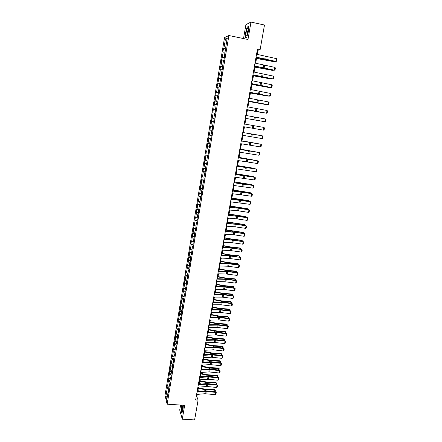 <?xml version="1.0" encoding="UTF-8"?>
<svg xmlns="http://www.w3.org/2000/svg" width="442" height="442" viewBox="0 0 442 442"><rect width="100%" height="100%" fill="white"/><g stroke="black" fill="none" stroke-linecap="round" stroke-linejoin="round"><path stroke-width="0.66" d="M180.574 405.049L179.723 410.016L182.27 419.187L194.607 419.9L198.099 400.17L196.856 396.607L197.248 394.408M224.536 37.592L165.004 395.369L167.142 404.198L228.901 35.509L224.536 37.592M228.901 35.509L247.979 39.493L250.99 22.1L245.923 24.608L243.525 38.564M168.485 391.85L168.087 392.026L168.308 392.888L168.783 390.059L168.562 389.203L170.015 382.673L169.794 381.844L170.551 377.291L170.778 378.114L171.258 375.258L171.032 374.446L171.794 369.877L172.026 370.672L172.507 367.805L172.269 367.015L173.037 362.423L173.275 363.202L174.292 354.937L174.529 355.694L175.015 352.799L174.772 352.047L175.546 347.418L175.794 348.152L176.281 345.241L176.032 344.511L177.551 337.649L177.297 336.942L178.828 330.025L178.568 329.34L180.109 322.362L179.85 321.699L180.634 316.975L180.9 317.632L181.397 314.665L181.132 314.019L181.922 309.278L182.192 309.908L182.69 306.93L182.419 306.306L183.215 301.543L183.485 302.151L184.518 293.77L184.789 294.361L185.292 291.355L185.016 290.775L186.607 283.51L186.325 282.952L187.132 278.117L187.419 278.664L187.927 275.626L187.64 275.095L188.452 270.239L188.74 270.758L189.773 262.316L190.071 262.813L190.579 259.752L190.287 259.261L191.104 254.36L191.403 254.835L192.441 246.365L192.745 246.818L193.264 243.724L192.955 243.282L194.613 235.652L194.303 235.232L195.132 230.26L195.447 230.663L196.491 222.149L196.806 222.53L197.331 219.387L197.01 219.022L197.85 214L198.176 214.353L198.701 211.199L198.375 210.856L200.082 202.972L199.751 202.651L200.596 197.58L200.928 197.889L201.464 194.701L201.127 194.408L201.977 189.314L202.32 189.59L202.856 186.391L202.513 186.121L204.248 178.043L203.906 177.794L204.762 172.656L205.116 172.883L205.652 169.651L205.303 169.43L206.165 164.264L206.519 164.468L207.066 161.22L206.707 161.026L207.574 155.833L207.939 156.009L208.48 152.744L208.121 152.578L209.906 144.23L209.541 144.086L210.414 138.843L210.784 138.965L211.337 135.672L210.967 135.556L211.845 130.285L212.221 130.384L212.779 127.069L212.398 126.987L213.282 121.688L213.668 121.754L213.282 121.688M168.087 392.026L166.756 399.999L165.877 396.391L167.192 388.507L166.977 387.673L168.794 387.8M211.718 121.401L213.668 121.743L214.221 118.428L213.84 118.368L214.729 113.047L215.116 113.086L216.182 104.362L216.574 104.373L217.138 101.014L216.74 101.008L217.641 95.632L218.039 95.616L219.105 86.859L219.514 86.814L220.58 78.041L220.989 77.974L221.564 74.56L221.149 74.643L223.05 65.654L222.635 65.764L223.553 60.278L223.972 60.151L225.044 51.327L225.475 51.167L226.055 47.703L225.624 47.874L227.265 38.051L225.481 38.879L223.862 48.57L223.448 48.73L222.878 52.128L223.293 51.974L221.414 60.93L221.823 60.808L220.923 66.217L220.514 66.322L219.956 69.687L220.359 69.593L219.459 74.974L219.061 75.057L218.503 78.4L218.9 78.333L217.061 87.074L217.453 87.035L216.563 92.367L216.171 92.389L215.619 95.704L216.005 95.687L215.121 100.997L214.74 100.991L213.69 109.583L213.315 109.55L212.768 112.832L213.143 112.876L212.265 118.13L211.895 118.069L210.851 126.633L210.48 126.55L209.939 129.799L210.304 129.893L208.536 138.219L208.895 138.34L208.033 143.517L207.679 143.379L207.143 146.6L207.497 146.744L206.635 151.899L206.287 151.733L205.248 160.236L204.9 160.048L204.37 163.236L204.712 163.435L203.861 168.535L203.524 168.325L202.994 171.496L203.331 171.717L202.486 176.794L202.149 176.562L201.116 185.016L200.784 184.756L200.259 187.9L200.591 188.17L199.751 193.198L199.425 192.911L198.906 196.038L199.226 196.336L198.392 201.342L198.071 201.033L197.044 209.442L196.729 209.11L196.209 212.204L196.524 212.547L195.701 217.508L195.386 217.149L194.872 220.232L195.182 220.597L193.541 228.221L193.845 228.613L193.027 233.52L192.729 233.116L191.701 241.476L191.408 241.045L190.9 244.083L191.193 244.52L190.386 249.387L190.093 248.934L189.071 257.261L188.784 256.791L188.281 259.802L188.568 260.283L187.762 265.101L187.48 264.609L186.983 267.603L187.264 268.106L186.463 272.902L186.187 272.388L185.69 275.372L185.966 275.896L185.17 280.67L184.894 280.129L184.402 283.101L184.673 283.648L183.878 288.399L183.612 287.841L183.121 290.792L183.386 291.366L182.596 296.096L182.331 295.51L181.319 303.753L181.06 303.151L180.574 306.079L180.833 306.687L180.049 311.378L179.795 310.748L179.308 313.665L179.562 314.301L178.049 321.218L178.297 321.875L177.524 326.516L177.281 325.848L176.794 328.738L177.043 329.412L176.27 334.036L176.026 333.345L175.551 336.224L175.789 336.92L175.026 341.517L174.783 340.81L174.308 343.672L174.546 344.39L173.783 348.97L173.546 348.241L173.071 351.092L173.308 351.826L172.546 356.385L172.314 355.639L171.844 358.473L172.071 359.23L171.314 363.766L171.087 362.998L170.618 365.821L170.844 366.595L170.093 371.114L169.866 370.33L167.656 385.711L167.441 384.888L166.977 387.673M257.216 54.416L257.946 50.283L260.134 49.626L257.459 49.073L195.629 400.01L198.099 400.17M169.711 384.507L169.319 384.678M167.656 385.711L169.037 386.363M168.402 381.236L169.805 381.888M170.943 377.125L170.551 377.291M168.872 378.429L170.253 379.076M169.618 373.932L171.071 374.601M172.187 369.716L171.794 369.877M170.093 371.114L171.479 371.75M170.844 366.595L172.347 367.274M173.43 362.269L173.037 362.423M171.314 363.766L172.712 364.39M172.071 359.23L173.634 359.915M174.684 354.788L174.292 354.937M172.546 356.385L173.944 356.998M173.308 351.826L174.927 352.528M175.938 347.274L175.546 347.418M173.783 348.97L175.187 349.572M174.546 344.39L176.231 345.103M177.203 339.721L176.811 339.859M175.026 341.517L176.435 342.114M175.789 336.92L177.546 337.649M178.474 332.141L178.082 332.268M176.27 334.036L177.69 334.616M177.043 329.412L178.806 330.13M179.745 324.516L179.358 324.638M177.524 326.516L178.944 327.091M178.297 321.875L180.071 322.577M181.027 316.864L180.634 316.975M178.783 318.964L180.209 319.527M179.562 314.301L181.342 314.991M182.314 309.168L181.922 309.278M180.049 311.378L181.48 311.93M180.833 306.687L182.618 307.367M183.607 301.444L183.215 301.543M181.319 303.753L182.756 304.295M182.104 299.046L183.894 299.709M184.905 293.676L184.518 293.77M182.596 296.096L184.038 296.626M183.386 291.366L185.181 292.018M186.209 285.875L185.822 285.963M183.878 288.399L185.325 288.919M184.673 283.648L186.474 284.289M187.524 278.04L187.132 278.117M185.17 280.67L186.623 281.178M185.966 275.896L187.778 276.521M188.839 270.167L188.452 270.239M186.463 272.902L187.922 273.405M187.264 268.106L189.082 268.719M190.165 262.25L189.773 262.316M187.762 265.101L189.226 265.587M188.568 260.283L190.392 260.879M191.491 254.305L191.104 254.36M189.071 257.261L190.541 257.741M189.878 252.421L191.712 253.006M192.828 246.316L192.441 246.365M190.386 249.387L191.856 249.852M191.193 244.52L193.032 245.089M194.171 238.288L193.784 238.332M191.701 241.476L193.182 241.929M192.519 236.586L194.364 237.139M195.519 230.221L195.132 230.26M193.027 233.52L194.513 233.967M193.845 228.613L195.701 229.155M196.878 222.122L196.491 222.149M194.358 225.536L195.85 225.967M195.182 220.597L197.044 221.127M198.237 213.978L197.85 214M195.701 217.508L197.193 217.928M196.524 212.547L198.392 213.061M199.607 205.795L199.22 205.812M197.044 209.442L198.546 209.851M197.872 204.464L199.745 204.961M200.983 197.574L200.596 197.58M198.392 201.342L199.9 201.734M199.226 196.336L201.11 196.817M202.364 189.314L201.977 189.314M199.751 193.198L201.265 193.579M200.591 188.17L202.48 188.635M203.751 181.01L203.37 181.005M201.116 185.016L202.635 185.386M201.955 179.96L203.85 180.413M205.149 172.673L204.762 172.656M202.486 176.794L204.011 177.154M203.331 171.717L205.237 172.153M206.552 164.286L206.165 164.264M203.861 168.535L205.392 168.883M204.712 163.435L206.624 163.855M207.961 155.866L207.574 155.833M205.248 160.236L206.784 160.573M206.099 155.109L208.016 155.512M209.375 147.401L208.994 147.357M206.635 151.899L208.182 152.219M207.497 146.744L209.42 147.136M210.801 138.893L210.414 138.843M208.033 143.517L209.585 143.827M208.895 138.34L210.828 138.711M212.232 130.346L211.845 130.285M209.436 135.092L210.994 135.39M210.304 129.893L212.243 130.252M210.851 126.633L212.409 126.915M214.221 118.439L213.84 118.368M212.265 118.13L214.215 118.462M213.143 112.876L214.713 113.135M215.668 109.787L215.287 109.71M213.69 109.583L215.652 109.903M214.569 104.301L216.149 104.55M217.121 101.096L216.74 101.008M215.121 100.997L217.088 101.295M216.005 95.687L217.591 95.925M218.586 92.356L218.204 92.262M216.563 92.367L218.536 92.649M217.453 87.035L219.039 87.251M220.055 83.577L219.674 83.472M218.005 83.693L219.989 83.958M218.9 78.333L220.497 78.538M221.53 74.753L221.149 74.643M219.459 74.974L221.448 75.228M220.359 69.593L221.961 69.786M223.011 65.886L222.635 65.764M220.923 66.217L222.917 66.449M221.823 60.808L223.431 60.985M224.503 56.974L224.127 56.841M222.387 57.416L224.392 57.631M223.293 51.974L224.912 52.139M226 48.012L225.624 47.874M223.862 48.57L225.879 48.769M225.481 38.879L226.868 40.443M250.99 22.1L264.487 25.017L260.134 49.626M182.27 419.187L184.673 405.308L167.142 404.198M197.767 391.435L198.53 387.126M199.055 384.164L199.823 379.811M200.342 376.855L201.116 372.468M201.635 369.512L202.419 365.086M202.939 362.142L203.723 357.672M204.243 354.733L205.038 350.224M205.558 347.29L206.359 342.738M206.878 339.81L207.685 335.224M208.199 332.301L209.016 327.671M209.53 324.754L210.353 320.085M210.867 317.174L211.701 312.461M212.21 309.56L213.05 304.803M213.563 301.908L214.409 297.112M214.917 294.223L215.773 289.383M216.282 286.499L217.138 281.615M217.646 278.742L218.519 273.813M219.022 270.946L219.901 265.979M220.403 263.112L221.287 258.1M221.79 255.244L222.685 250.189M223.188 247.338L224.088 242.238M224.586 239.398L225.497 234.249M225.995 231.415L226.912 226.221M227.409 223.398L228.332 218.16M228.829 215.337L229.763 210.055M230.26 207.243L231.199 201.911M231.696 199.11L232.641 193.729M233.138 190.933L234.094 185.513M234.586 182.723L235.547 177.248M236.039 174.468L237.011 168.949M237.503 166.175L238.487 160.606M238.973 157.844L239.962 152.225M240.448 149.473L241.448 143.805M241.934 141.059L242.94 135.34M243.426 132.606L244.443 126.837M244.923 124.103L245.945 118.312M246.437 115.539L247.459 109.743M247.951 106.936L248.973 101.135M249.476 98.29L250.503 92.483M251.012 89.604L252.034 83.787M252.548 80.875L253.575 75.052M254.095 72.096L255.122 66.272M255.653 63.278L256.68 57.443M165.877 396.391L167.441 395.905M167.192 388.507L168.568 389.159M257.272 50.145L257.946 50.283M196.231 396.568L196.856 396.607M223.448 48.73L225.801 49.211M221.978 57.548L224.326 58.018M220.514 66.322L222.862 66.786M219.061 75.057L221.403 75.505M217.613 83.742L219.95 84.184M216.171 92.389L218.508 92.82M214.74 100.991L217.066 101.417M213.315 109.55L215.641 109.97M211.353 121.335L213.668 121.738M211.895 118.069L214.215 118.478M209.939 129.799L212.254 130.191M208.536 138.219L210.845 138.606M207.143 146.6L209.447 146.976M205.751 154.938L208.055 155.308M204.37 163.236L206.668 163.601M202.994 171.496L205.287 171.85M201.624 179.717L203.911 180.06M200.259 187.9L202.547 188.237M198.906 196.038L201.182 196.37M197.557 204.143L199.828 204.464M196.209 212.204L198.48 212.519M194.872 220.232L197.143 220.536M193.541 228.221L195.806 228.52M192.22 236.172L194.474 236.464M190.9 244.083L193.154 244.365M189.59 251.962L191.839 252.238M188.281 259.802L190.53 260.067M186.983 267.603L189.226 267.863M185.69 275.372L187.922 275.62M184.402 283.101L186.518 283.333M183.121 290.792L185.132 291.007M181.844 298.455L183.756 298.654M180.574 306.079L182.43 306.262M179.308 313.665L181.159 313.848M178.049 321.218L179.9 321.395M176.794 328.738L178.64 328.909M175.551 336.224L177.391 336.39M174.308 343.672L176.148 343.832M173.071 351.092L174.91 351.241M171.844 358.473L173.673 358.622M170.618 365.821L172.446 365.965M169.402 373.136L171.225 373.275M168.187 380.424L170.01 380.551M245.382 32.951L245.177 38.123L246.675 37.515L248.398 31.62L248.597 26.382L247.078 27.106L245.537 32.984M181.408 405.104L181.054 410.491L181.828 413.231L182.988 410.154L183.308 405.22M247.415 27.177L247.078 27.106M256.548 54.25L276.471 58.631L275.963 61.444L276.637 61.184L276.996 59.222L276.471 58.631M256.045 57.095L275.963 61.444L265.41 59.559L256.012 57.278M256.498 58.477L274.51 61.786L256.526 58.327M275.112 61.438L274.51 61.786L274.592 61.339M245.99 35.725C246.177 36.294 246.492 36.122 246.934 35.216C247.846 32.791 248.194 30.68 247.984 28.879L247.785 28.57C247.012 28.056 245.47 34.238 245.99 35.725M246.702 37.41L245.338 37.968L245.537 32.951L247.177 27.288L248.586 26.619M248.078 29.885L246.929 34.785M181.999 405.137L181.85 405.867C181.452 409.64 181.64 411.143 182.413 410.364L182.944 405.198M182.949 405.215L182.568 406.391L182.612 409.717M181.916 412.988L181.187 410.403L181.535 405.11M254.984 63.118L274.88 67.383L274.372 70.179L275.046 69.913L275.399 67.963L274.88 67.383M254.487 65.952L274.372 70.179L254.459 66.112M253.432 71.941L273.294 76.09L272.786 78.869L273.46 78.604L273.819 76.659L273.294 76.09M252.935 74.764L272.786 78.869L252.907 74.897M254.968 67.167L272.935 70.449L254.99 67.035M273.526 70.156L272.935 70.449L273.007 70.057M253.443 75.814L271.371 79.068L253.459 75.704M271.896 78.82L271.371 79.068L271.432 78.737M251.885 80.726L271.719 84.754L271.211 87.522L271.885 87.251L272.239 85.312L271.719 84.754M251.387 83.532L271.211 87.522L251.371 83.643M250.343 89.461L270.15 93.378L269.648 96.129L270.322 95.853L270.67 93.925L270.15 93.378M249.852 92.251L269.648 96.129L249.835 92.345M248.813 98.157L268.587 101.958L268.09 104.699L268.758 104.411L269.106 102.494L268.587 101.958M248.321 100.936L268.09 104.699L248.31 101.003M251.923 84.422L269.813 87.643L251.94 84.328M270.244 87.439L269.813 87.643L269.863 87.367M250.415 92.986L268.261 96.179L250.426 92.914M268.598 96.019L268.3 95.964M248.912 101.505L266.719 104.677L248.918 101.45M247.288 106.809L267.034 110.494L266.537 113.224L267.206 112.931L267.554 111.025L267.034 110.494M246.802 109.572L266.537 113.224L246.791 109.616M247.415 109.986L265.183 113.13L247.421 109.953M245.769 115.417L265.487 118.992L264.99 121.705L265.664 121.412L266.007 119.511L265.487 118.992M253.194 119.633L264.99 121.705L253.194 119.633M245.923 118.428L263.659 121.539L245.929 118.412M244.26 123.981L263.946 127.445L263.454 130.147L264.123 129.849L264.471 127.959L263.946 127.445M243.78 126.721L263.454 130.147M242.757 132.506L262.415 135.86L242.763 132.489M242.277 135.23L261.924 138.55L262.415 135.86L262.94 136.363L262.598 138.241L261.924 138.55M249.968 133.666L261.106 135.578L249.957 133.699M241.266 140.992L260.89 144.236L241.271 140.954M240.785 143.7L260.404 146.91L260.89 144.236L261.415 144.727L261.073 146.6L260.404 146.91M259.581 143.976L241.967 140.876M259.703 143.998L241.973 140.843M239.774 149.435L259.371 152.567L239.785 149.374M239.299 152.131L258.89 155.23L259.371 152.567L259.896 153.054L259.559 154.915L258.89 155.23M258.067 152.297L240.498 149.186M258.266 152.33L240.509 149.136M238.299 157.833L257.863 160.86L238.31 157.75M237.824 160.518L257.382 163.512L257.863 160.86L258.388 161.336L258.051 163.192L257.382 163.512M256.564 160.573L239.039 157.451M256.841 160.623L239.056 157.385M236.824 166.192L256.36 169.115L236.84 166.087M236.354 168.861L255.879 171.75L256.36 169.115L256.885 169.579L256.548 171.424L255.879 171.75M255.067 168.816L237.592 165.684M255.426 168.872L254.686 168.402L237.603 165.601M235.359 174.513L254.868 177.33L235.382 174.386M234.89 177.17L254.388 179.955L254.868 177.33L255.393 177.789L255.056 179.623L254.388 179.955M253.581 177.015L253.636 176.712L236.144 173.877M254.017 177.082L253.211 176.535L236.161 173.772M233.901 182.789L253.377 185.502L233.923 182.645M233.431 185.436L252.901 188.115L253.377 185.502L253.901 185.955L253.57 187.778L252.901 188.115M252.1 185.176L252.161 184.817L234.708 182.027M252.603 185.242L251.741 184.629L234.73 181.905M232.448 191.027L251.896 193.64L241.73 191.9L232.475 190.867M231.984 193.662L251.426 196.237L251.896 193.64L252.421 194.082L252.089 195.9L251.426 196.237M250.625 193.298L250.697 192.889L233.277 190.143M251.128 193.375L250.282 192.684L233.299 190.005M231 199.232L250.421 201.74L240.277 200.005L231.033 199.044M230.542 201.85L249.951 204.326L250.421 201.74L250.945 202.171L250.62 203.977L249.951 204.326M250.189 201.541L250.945 202.171M249.155 201.381L249.238 200.922L231.851 198.215M249.658 201.458L248.824 200.701L231.879 198.06M229.564 207.392L238.111 208.171L248.957 209.795L238.835 208.077L229.602 207.182M229.105 209.994L237.647 210.757L248.487 212.37L248.957 209.795L249.481 210.221L249.155 212.022L248.487 212.37M248.724 209.58L249.481 210.221M247.691 209.425L247.785 208.917L230.437 206.254M248.194 209.502L247.376 208.679L230.464 206.083M228.133 215.508L237.603 216.331L247.498 217.818L237.398 216.105L228.177 215.282M227.68 218.105L236.21 218.796L247.028 220.381L247.498 217.818L248.023 218.232L247.697 220.022L247.028 220.381M247.266 217.586L248.023 218.232M246.238 217.431L246.338 216.873L229.022 214.254M246.741 217.508L245.934 216.624L229.055 214.066M226.713 223.591L235.238 224.232L246.045 225.801L235.967 224.094L226.752 223.348M226.254 226.177L234.779 226.796L245.581 228.348L246.045 225.801L246.57 226.205L246.244 227.989L245.581 228.348M245.818 225.553L246.57 226.205M244.791 225.398L244.901 224.796L227.619 222.215M245.293 225.475L244.503 224.53L227.652 222.011M225.293 231.636L234.746 232.31L244.597 233.746L234.542 232.05L225.343 231.37M224.84 234.205L234.288 234.857L244.133 236.282L244.597 233.746L245.122 234.144L244.796 235.917L244.133 236.282M244.376 233.481L245.122 234.144M243.349 233.332L243.47 232.68L226.221 230.138M243.851 233.404L243.072 232.398L226.26 229.917M223.884 239.641L232.398 240.144L243.155 241.652L233.127 239.967L223.934 239.354M223.431 242.199L231.94 242.68L242.697 244.183L243.155 241.652L243.68 242.045L243.36 243.813L242.697 244.183M242.94 241.376L243.68 242.045M241.918 241.227L242.045 240.525L232.602 239.442L224.829 238.023M242.415 241.299L242.487 240.884L241.652 240.227L232.232 239.144L224.873 237.79M222.481 247.608L230.984 248.045L241.724 249.526L231.718 247.846L222.53 247.305M222.028 250.155L230.531 250.57L241.266 252.039L241.724 249.526L242.249 249.907L241.929 251.664L241.266 252.039M241.509 249.227L242.249 249.907M240.487 249.084L240.625 248.338L231.199 247.293L223.448 245.874M241.072 248.686L240.238 248.023L241.072 248.686L240.984 249.155M223.492 245.625L230.829 246.984L240.238 248.023M221.083 255.542L229.58 255.907L240.299 257.36L230.315 255.686L221.138 255.216M220.635 258.073L229.127 258.421L239.84 259.863L240.299 257.36L240.824 257.73L240.503 259.482L239.84 259.863M240.089 257.051L240.824 257.73M239.067 256.907L239.21 256.111L229.807 255.111L222.066 253.686M239.658 256.454L238.829 255.78L239.658 256.454L239.564 256.973M222.116 253.421L229.437 254.78L238.829 255.78M219.691 263.432L229.105 263.819L238.879 265.156L238.674 264.83L228.917 263.493L219.751 263.089M219.249 265.957L227.729 266.233L238.426 267.648L238.879 265.156L239.404 265.52L239.089 267.266L238.426 267.648M238.674 264.83L239.404 265.52M237.652 264.692L237.807 263.846L228.415 262.885L220.696 261.465M238.255 264.183L237.426 263.504L238.255 264.183L238.15 264.758M220.746 261.183L228.05 262.542L237.426 263.504M218.309 271.289L227.707 271.603L237.465 272.918L237.26 272.576L227.525 271.261L218.37 270.924M217.862 273.797L226.343 274.012L237.017 275.399L237.465 272.918L237.989 273.278L237.674 275.012L237.017 275.399M237.26 272.576L237.989 273.278M236.249 272.438L236.409 271.548L227.028 270.631L219.331 269.206M236.857 271.874L236.034 271.195L236.857 271.874L236.741 272.504M219.381 268.907L226.669 270.272L236.034 271.195M216.928 279.106L226.321 279.35L236.061 280.642L235.862 280.289L226.144 278.996L216.994 278.725M216.492 281.604L224.956 281.753L235.608 283.112L236.061 280.642L236.586 280.996L236.271 282.72L235.608 283.112M235.862 280.289L236.586 280.996M234.846 280.151L235.017 279.217L225.652 278.338L217.972 276.913M235.464 279.532L234.641 278.847L235.464 279.532L235.337 280.217M218.028 276.598L225.293 277.963L234.641 278.847M215.558 286.891L224.939 287.062L234.658 288.333L234.464 287.963L224.763 286.692L215.63 286.488M215.121 289.377L224.497 289.527L234.21 290.792L234.658 288.333L235.188 288.676L234.873 290.394L234.21 290.792M234.464 287.963L235.188 288.676M233.453 287.83L233.63 286.847L224.282 286.007L216.619 284.582M234.078 287.156L233.26 286.466L234.078 287.156L233.945 287.891M216.674 284.256L223.928 285.62L233.26 286.466M214.193 294.637L222.646 294.676L233.266 295.985L233.072 295.599L223.392 294.355L214.265 294.217M213.757 297.112L222.21 297.129L232.823 298.433L233.266 295.985L233.79 296.322L233.481 298.035L232.823 298.433M233.072 295.599L233.79 296.322M232.061 295.471L232.249 294.444L222.917 293.643L215.271 292.217M232.696 294.742L231.884 294.046L232.696 294.742L232.553 295.532M215.331 291.875L222.564 293.245L231.884 294.046M212.834 302.345L221.282 302.322L231.879 303.604L231.691 303.206L222.028 301.985L212.911 301.908M212.403 304.809L220.845 304.765L231.437 306.041L231.879 303.604L232.404 303.936L232.094 305.637L231.437 306.041M231.691 303.206L232.404 303.936M230.68 303.079L230.879 302.008L221.558 301.245L213.928 299.82M231.326 302.3L230.514 301.593L231.326 302.3L231.172 303.14M213.994 299.455L221.21 300.831L230.514 301.593M211.48 310.019L220.834 309.991L230.497 311.19L230.31 310.776L220.668 309.577L211.563 309.566M211.049 312.472L219.486 312.367L230.055 313.616L230.497 311.19L231.022 311.511L230.718 313.207L230.055 313.616M230.31 310.776L231.022 311.511M229.304 310.649L229.508 309.538L220.204 308.809L212.596 307.383M229.956 309.814L229.149 309.107L229.956 309.814L229.796 310.709M212.663 307.008L219.862 308.378L229.149 309.107M210.138 317.654L219.481 317.56L229.127 318.737L228.939 318.312L219.315 317.129L210.221 317.185M209.707 320.096L219.05 319.98L228.685 321.152L229.127 318.737L229.652 319.052L229.343 320.737L228.685 321.152M228.939 318.312L229.652 319.052M227.939 318.185L228.149 317.03L218.856 316.339L211.27 314.914M228.597 317.301L227.79 316.588L228.597 317.301L228.426 318.246M211.337 314.522L218.519 315.897L227.79 316.588M208.795 325.262L218.133 325.097L227.757 326.257L227.575 325.809L217.972 324.655L208.884 324.771M208.37 327.688L217.702 327.505L227.321 328.655L227.757 326.257L228.282 326.561L227.978 328.24L227.321 328.655M227.575 325.809L228.282 326.561M226.575 325.688L226.79 324.489L217.519 323.837L209.944 322.411M227.243 324.754L226.442 324.036L227.243 324.754L227.061 325.748M210.016 322.003L217.182 323.378L226.442 324.036M207.464 332.826L215.878 332.555L226.398 333.732L226.216 333.274L216.63 332.141L207.552 332.323M207.038 335.246L215.447 334.953L225.961 336.124L226.398 333.732L226.923 334.03L226.619 335.705L225.961 336.124M226.216 333.274L226.923 334.03M225.216 333.157L225.442 331.914L216.182 331.301L208.63 329.87M225.895 332.169L225.094 331.445L225.895 332.169L225.707 333.213M208.701 329.45L215.851 330.831L225.094 331.445M206.138 340.362L215.453 340.069L225.039 341.18L224.868 340.71L215.298 339.594L206.232 339.837M205.712 342.765L214.116 342.417L224.608 343.561L225.039 341.18L225.564 341.473L225.265 343.136L224.608 343.561M224.868 340.71L225.564 341.473M207.475 339.788L206.9 339.671M223.867 340.594L224.1 339.307L214.856 338.727L207.32 337.301M224.553 339.555L223.757 338.826L224.553 339.555L224.354 340.649M207.397 336.865L214.525 338.246L223.757 338.826M204.817 347.86L214.121 347.5L223.691 348.594L223.519 348.108L213.967 347.014L204.911 347.318M204.392 350.252L213.696 349.876L223.26 350.965L223.691 348.594L224.216 348.876L223.917 350.534L223.26 350.965M223.519 348.108L224.216 348.876M206.519 347.246L205.596 347.058M222.525 347.992L222.762 346.666L213.536 346.125L206.016 344.694M223.216 346.904L222.42 346.169L223.216 346.904L223.006 348.047M206.094 344.246L213.21 345.627L222.42 346.169M203.502 355.324L211.889 354.871L222.348 355.97L222.182 355.473L212.646 354.401L203.596 354.766M203.082 357.705L211.464 357.235L221.917 358.329L222.348 355.97L222.873 356.246L222.575 357.898L221.917 358.329M222.182 355.473L222.873 356.246M205.547 354.661L204.303 354.407M221.188 355.357L221.436 353.992L212.215 353.484L204.718 352.053M221.884 354.224L221.094 353.484L221.884 354.224L221.669 355.412M204.795 351.594L211.895 352.976L221.094 353.484M202.193 362.749L210.569 362.241L221.011 363.318L220.845 362.805L211.331 361.755L202.292 362.18M201.773 365.125L210.149 364.595L220.586 365.667L221.011 363.318L221.536 363.584L221.238 365.225L220.586 365.667M220.845 362.805L221.536 363.584M204.552 362.042L203.011 361.722M219.851 362.694L220.11 361.285L210.906 360.81L203.425 359.385M220.564 361.506L219.773 360.76L220.564 361.506L220.337 362.749M203.508 358.91L210.591 360.291L219.773 360.76M200.889 370.147L210.165 369.6L219.68 370.628L219.519 370.103L210.022 369.076L200.994 369.556M200.475 372.512L208.839 371.921L219.254 372.965L219.68 370.628L220.204 370.888L219.906 372.523L219.254 372.965M219.519 370.103L220.204 370.888M203.547 369.385L201.723 369.009M218.525 369.993L218.79 368.545L209.602 368.109L202.138 366.678M219.243 368.761L218.458 368.009L219.243 368.761L219.011 370.048M202.226 366.186L209.287 367.573L218.458 368.009M199.591 377.512L207.955 376.882L218.354 377.91L218.193 377.369L208.718 376.363L199.701 376.904M199.176 379.86L208.442 379.236L217.934 380.236L218.354 377.91L218.878 378.164L218.586 379.788L217.934 380.236M218.193 377.369L218.878 378.164M202.53 376.694L200.447 376.258M217.21 377.264L217.481 375.772L208.304 375.368L200.856 373.938M217.928 375.982L217.149 375.225L217.928 375.982L217.691 377.313M200.944 373.435L207.994 374.822L217.149 375.225M198.298 384.838L206.652 384.153L217.033 385.153L216.878 384.601L207.42 383.617L198.408 384.214M197.889 387.181L207.143 386.49L216.613 387.474L217.033 385.153L217.563 385.402L217.265 387.021L216.613 387.474M216.878 384.601L217.563 385.402M201.497 383.965L199.176 383.479M215.895 384.496L216.171 382.965L207.011 382.601L199.58 381.17M216.624 383.164L215.845 382.407L216.624 383.164L216.37 384.546M199.673 380.65L206.701 382.037L215.845 382.407M197.016 392.131L206.259 391.402L215.724 392.369L215.569 391.8L206.127 390.838L197.126 391.496M196.602 394.463L204.944 393.706L215.304 394.673L215.724 392.369L216.248 392.612L215.956 394.22L215.304 394.673M215.569 391.8L216.248 392.612M200.458 391.203L197.905 390.667M214.585 391.7L214.873 390.131L205.723 389.8L198.309 388.363M215.32 390.325L214.547 389.557L215.32 390.325L215.066 391.75M198.403 387.838L205.419 389.225L214.547 389.557M265.233 56.421L264.73 59.245M266.195 56.631L265.692 59.455M264.736 59.72L264.786 59.432M263.205 59.432L263.266 59.073M263.664 65.206L263.161 68.013M264.625 65.416L264.123 68.217M262.1 73.952L261.603 76.742M263.062 74.151L262.559 76.941M261.647 68.145L261.703 67.836M260.548 82.648L260.051 85.428M261.504 82.842L261.007 85.621M259.001 91.306L258.504 94.069M259.957 91.494L259.46 94.256M257.459 99.92L256.968 102.671M258.415 100.102L257.918 102.853M255.929 108.489L255.437 111.229M256.879 108.666L256.388 111.406M254.404 117.02L253.918 119.743M255.354 117.191L254.868 119.915M252.885 125.511L252.404 128.219M253.835 125.677L253.349 128.384M251.376 133.954L250.896 136.655M252.321 134.119L251.841 136.816M249.874 142.363L249.393 145.048M250.818 142.517L250.338 145.203M248.376 150.728L247.901 153.402M249.321 150.877L248.846 153.551M246.89 159.054L246.415 161.711M247.835 159.197L247.36 161.855M245.409 167.336L244.934 169.982M246.349 167.479L245.879 170.126M243.934 175.584L243.465 178.214M244.874 175.717L244.404 178.353M242.47 183.789L242.001 186.408M243.409 183.916L242.94 186.541M241.083 183.48L241.133 183.198M241.012 191.955L240.542 194.563M241.945 192.082L241.481 194.69M239.625 191.64L239.686 191.314M239.558 200.082L239.094 202.679M240.492 200.204L240.028 202.801M239.669 199.922L239.724 199.629M238.177 199.756L238.244 199.392M238.111 208.171L237.647 210.757M239.045 208.287L238.581 210.873M238.227 207.989L238.288 207.668M236.741 207.839L236.813 207.431M236.674 216.221L236.21 218.796M237.603 216.331L237.144 218.906M236.79 216.022L236.857 215.668M235.304 215.878L235.382 215.436M235.238 224.232L234.779 226.796M236.172 224.343L235.713 226.901M235.365 224.017L235.431 223.63M233.879 223.884L233.962 223.403M233.812 232.21L233.359 234.757M234.746 232.31L234.288 234.857M233.94 231.973L234.017 231.553M232.459 231.851L232.547 231.326M232.398 240.144L231.94 242.68M233.326 240.244L232.868 242.78M232.525 239.89L232.602 239.442M231.044 239.779L231.144 239.221M230.984 248.045L230.531 250.57M231.912 248.139L231.459 250.664M231.116 247.769L231.199 247.293M229.636 247.669L229.741 247.072M229.58 255.907L229.127 258.421M230.503 255.995L230.055 258.509M229.713 255.614L229.807 255.111M228.232 255.526L228.348 254.89M228.177 263.736L227.729 266.233M229.105 263.819L228.658 266.316M228.321 263.421L228.415 262.885M226.84 263.344L226.961 262.67M226.785 271.526L226.343 274.012M227.707 271.603L227.265 274.09M226.928 271.195L227.028 270.631M225.453 271.128L225.58 270.416M225.403 279.278L224.956 281.753M226.321 279.35L225.879 281.83M225.547 278.93L225.652 278.338M224.072 278.874L224.204 278.123M224.022 286.996L223.58 289.46M224.939 287.062L224.497 289.527M224.171 286.631L224.282 286.007M222.696 286.582L222.834 285.797M222.646 294.676L222.21 297.129M223.569 294.742L223.127 297.195M222.801 294.295L222.917 293.643M221.326 294.256L221.475 293.438M221.282 302.322L220.845 304.765M222.199 302.383L221.762 304.825M221.436 301.925L221.558 301.245M219.967 301.892L220.116 301.041M219.923 309.936L219.486 312.367M220.834 309.991L220.403 312.422M220.077 309.516L220.204 308.809M218.608 309.499L218.768 308.61M218.569 317.511L218.133 319.931M219.481 317.56L219.05 319.98M218.724 317.074L218.856 316.339M217.26 317.063L217.425 316.141M217.221 325.052L216.79 327.461M218.133 325.097L217.702 327.505M217.381 324.599L217.519 323.837M215.917 324.599L216.088 323.643M215.878 332.555L215.447 334.953M216.79 332.599L216.359 334.997M216.044 332.091L216.182 331.301M214.58 332.097L214.757 331.108M214.541 340.031L214.116 342.417M215.453 340.069L215.027 342.456M214.707 339.544L214.856 338.727M213.248 339.561L213.431 338.539M213.21 347.467L212.79 349.843M214.121 347.5L213.696 349.876M213.381 346.964L213.536 346.125M211.922 346.992L212.11 345.937M211.889 354.871L211.464 357.235M212.795 354.904L212.375 357.269M212.061 354.357L212.215 353.484M210.602 354.39L210.801 353.296M210.569 362.241L210.149 364.595M211.475 362.269L211.055 364.622M210.746 361.711L210.906 360.81M209.293 361.755L209.491 360.628M209.259 369.578L208.839 371.921M210.165 369.6L209.746 371.943M209.436 369.031L209.602 368.109M207.983 369.087L208.193 367.926M207.955 376.882L207.536 379.219M208.856 376.904L208.442 379.236M208.138 376.319L208.304 375.368M206.685 376.385L206.895 375.192M206.652 384.153L206.237 386.479M207.558 384.17L207.143 386.49M206.839 383.573L207.011 382.601M205.386 383.645L205.607 382.424M205.359 391.391L204.944 393.706M206.259 391.402L205.845 393.717M205.547 390.8L205.723 389.8M204.099 390.877L204.32 389.623M248.072 29.581L247.785 28.57"/></g></svg>
